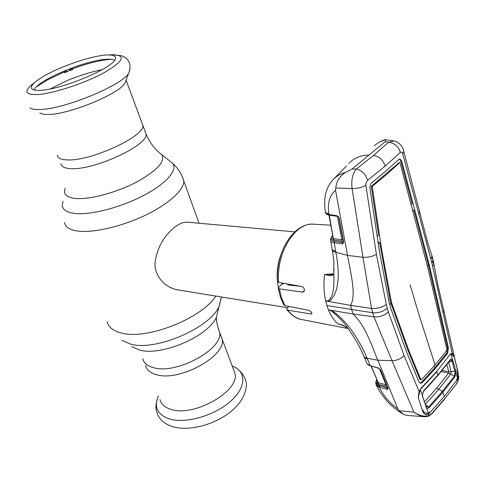<?xml version="1.0" encoding="UTF-8"?>
<svg xmlns="http://www.w3.org/2000/svg" width="483" height="483" viewBox="0 0 483 483"><rect width="100%" height="100%" fill="white"/><g stroke="black" fill="none" stroke-linecap="round" stroke-linejoin="round"><path stroke-width="0.72" d="M220.713 335.057L222.126 338.861C226.895 355.693 179.604 382.029 156.468 374.681C150.291 372.991 146.693 369.924 145.661 365.486C146.693 369.924 150.291 372.991 156.468 374.681C179.604 382.029 226.895 355.693 222.126 338.861L220.713 335.057M67.137 159.897C90.369 161.509 145.28 136.14 142.859 125.405L141.978 123.032L142.859 125.405C145.28 136.14 90.369 161.509 67.137 159.897C60.906 159.65 57.652 158.074 57.368 155.176C57.652 158.074 60.906 159.65 67.137 159.897M278.395 287.379C276.047 275.992 277.037 264.696 281.366 253.497M294.769 231.87L187.519 222.204C183.926 221.884 179.845 223.4 175.269 226.738C164.021 235.517 157.277 247.423 155.043 262.456C154.131 276.536 165.609 288.049 178.299 289.963L287.524 307.737M290.386 285.236L290.289 284.481M126.148 79.943L124.91 83.299C118.673 94.149 68.701 114.622 48.246 114.465C44.128 114.556 41.333 114.042 39.86 112.919M40.276 90.327C35.09 90.587 32.156 89.88 31.473 88.196C30.821 85.883 33.78 82.593 40.343 78.324C55.69 68.224 88.389 56.493 104.883 55.14L107.389 54.977C113.668 54.772 116.306 56.119 115.298 59.004C113.583 67.789 61.329 89.814 40.276 90.327M34.371 90.037C35.664 81.259 83.547 60.786 105.27 59.367C109.828 58.974 112.919 59.288 114.543 60.315M159.951 399.519C161.087 404.162 164.727 407.435 170.873 409.324C193.937 417.457 240.045 391.061 234.955 373.401L233.47 369.404M349.523 162.741C354.437 157.778 360.91 155.23 368.94 155.103L385.168 141.706C385.887 140.692 385.845 140.07 385.048 139.835L384.697 139.635L379.741 141.851M374.265 145.624L379.161 142.153L385.048 139.835M333.246 179.422L346.54 165.941M325.192 210.805C324.081 201.628 324.781 194.359 327.281 188.992C330.674 180.322 336.736 174.804 345.466 172.437L352.083 169.026L368.94 155.103M345.466 172.437C339.603 176.301 336.379 181.481 335.8 187.984L335.528 190.193L347.561 255.398L362.968 257.3L352.095 188.575L335.8 187.984M400.316 152.465L385.126 166.128L367.364 180.6L366.066 182.9L365.879 185.369C362.021 187.47 357.426 188.545 352.095 188.575C351.081 180.201 352.481 173.687 356.297 169.014L373.564 155.441L388.555 142.25C394.551 143.004 398.475 146.403 400.316 152.465C401.343 151.638 402.146 152.073 402.725 153.763L431.76 262.613L452.154 353.097L454.08 355.868L458.234 373.558L457.92 378.6L457.395 379.529L444.396 396.356L428.481 414.148C426.03 415.205 424.165 414.438 422.879 411.836L418.308 397.817L419.063 391.689L421.019 388.302L436.94 371.155L450.259 354.232L452.154 353.097L451.587 353.961L450.591 354.287M352.083 169.026L356.297 169.014C361.882 170.336 365.655 174.121 367.611 180.382M365.879 185.369L376.39 254.191C373.075 256.413 368.601 257.451 362.968 257.3L371.56 308.444C377.265 308.758 382.174 307.417 386.273 304.429L388.296 311.77L404.108 355.591L419.232 391.816C418.393 395.034 418.23 396.845 418.749 397.237L418.308 397.817M376.39 254.191L386.273 304.429M428.336 416.268L424.925 416.757C421.261 416.394 417.59 414.867 413.919 412.168L392.003 360.698L373.939 316.806L372.622 312.743C378.394 313.165 383.279 311.644 387.263 308.184M347.663 328.301C344.385 325.747 341.252 324.286 338.257 323.918L337.985 323.87C334.079 320.573 330.891 315.906 328.422 309.863L326.894 305.552L372.622 312.743L371.56 308.444L350.513 305.365C356.659 295.518 350.604 273.028 347.561 255.398L335.854 252.265C339.742 271.802 339.718 294.322 328.639 301.458L350.513 305.365L353.061 313.992C365.559 325.886 371.632 345.587 377.827 360.233L392.003 360.698C396.845 360.56 400.878 358.857 404.108 355.591M387.686 387.915L387.125 387.789L386.792 389.262L387.837 389.262L388.066 388.199L380.592 369.912L378.557 368.07L370.28 365.691L367.056 358.253C363.657 349.837 359.014 341.264 353.121 332.546C347.784 324.491 338.541 314.536 331.362 310.352L353.061 313.992L373.939 316.806C379.668 317.289 384.45 315.61 388.296 311.77M412.971 211.198L413.907 210.19L415.652 216.758L416.569 216.813L401.693 160.996L399.912 158.919L398.886 159.39L386.183 170.825L371.825 182.671C370.358 184.059 369.736 185.991 369.96 188.461L379.541 251.957L389.032 301.978L390.892 308.782L406.831 352.53L418.978 381.926L420.397 383.309L422.299 382.578L435.926 367.829L435.038 367.641L421.405 382.379L419.956 383.134M411.244 204.665L412.18 203.681L400.751 160.99L399.574 159.094M410.109 284.783L418.827 314.222L435.074 365.039L421.418 379.771L420.88 379.668L408.769 350.32L391.852 303.487L390.94 303.366L407.869 350.169L419.987 379.493L420.886 379.674L419.987 379.493M435.074 365.039L446.793 350.459L446.932 349.601L427.6 266.876L400.045 163.006L399.586 162.747L386.937 174.218L372.61 186.088L371.668 186.027L398.994 162.723M408.769 350.32L407.869 350.169M392.764 306.627L391.846 306.494M391.852 303.487L391.019 300.209L390.101 300.088L390.94 303.366L389.703 304.634M415.652 216.758L428.451 264.992L447.548 347.79L446.733 353.049L435.038 367.641L434.459 365.746M378.298 243.686L379.71 242.508L390.101 300.088M391.019 300.209L381.781 250.351L380.852 250.266M381.781 250.351L372.315 187.024L372.61 186.088M377.181 236.247L378.606 235.058L371.361 186.987L371.668 186.027M372.315 187.024L371.361 186.987M379.71 242.508L378.086 242.285M399.586 162.747L398.65 162.711M413.907 210.19L412.675 210.069M416.569 216.813L428.445 261.81L427.546 261.732M428.445 261.81L429.351 265.082L428.451 264.992L427.401 266.067M429.351 265.082L430.081 268.445L429.182 268.343M430.081 268.445L440.846 315.049L439.959 314.928M440.846 315.049L448.429 347.935L447.614 353.224L435.926 367.829M421.031 388.73L421.019 388.302M419.22 391.852L420.669 389.141M428.065 413.339L429.043 415.489L432.007 413.279L444.976 398.372L456.26 384.281M423.633 411.643L424.472 412.627L427.624 413.448M456.411 383.707L458.264 380.127L457.449 378.129M457.582 370.31L458.077 372.641M454.08 355.868L453.102 356.52M436.94 371.155L450.259 354.232M443.672 309.512L443.992 310.901L442.959 312.779M432.526 261.677L433.903 264.201L432.526 266.23M444.976 398.372L456.411 384.076L458.337 380.32L458.796 375.991L458.289 380.447M432.007 413.279L432.007 413.69L428.765 416.165L424.919 416.757L406.777 415.404L403.426 414.329L399.218 410.725L413.919 412.168C419.54 415.791 424.581 416.901 429.043 415.489L428.548 416.261M444.825 398.934L431.868 413.84M399.218 410.725L397.944 409.041C389.425 402.725 383.351 395.625 379.716 387.746L379.505 387.251L386.792 389.262M376.052 384.842L379.716 387.746M375.702 383.701L377.706 386.509L379.505 387.251L379.831 385.784L378.213 385.114C376.505 384.027 376.003 382.59 376.71 380.797L375.979 381.359L375.702 383.695M397.944 409.041L377.827 360.233L367.056 358.253C364.798 357.704 363.536 356.569 363.258 354.842L363.264 354.848M378.72 368.342L378.316 367.992M378.642 368.33L370.28 365.691C367.961 364.997 366.675 363.802 366.416 362.105L364.333 357.335M338.04 323.906L341.644 324.817M284.402 283.424L281.698 284.324L278.196 287.886L279.343 288.894L281.517 297.884L284.892 305.697L308.414 310.201C310.72 311.112 311.879 312.272 311.891 313.666L310.768 313.98L287.753 310.122C291.804 315.369 296.496 318.508 301.833 319.547L347.82 328.506M288.912 306.47L287.397 307.852L286.691 309.452L287.753 310.122M284.892 305.697L283.732 304.845L280.49 297.365M277.496 281.227C275.551 252.283 293.567 222.446 313.878 224.197C295.421 221.836 276.077 252.555 278.606 282.392L302.056 286.582C304.157 287.699 304.821 289.359 304.042 291.557L302.66 292.137L279.343 288.894M287.633 284.004L287.856 284.97L300.402 286.286M278.606 282.392L277.502 281.227M331.006 310.654L331.362 310.352L328.422 309.863L331.006 310.654C339.277 317.265 345.623 324.178 350.048 331.392C355.766 339.652 360.167 347.464 363.258 354.818M346.287 327.22L340.165 324.365L338.257 323.924M326.894 305.552L325.675 300.927L328.639 301.458L328.023 300.915C336.416 294.678 333.107 275.739 333.97 262.142L332.401 250.411M343.407 242.146L342.9 242.563L334.598 241.434C331.646 240.932 330.632 239.689 331.561 237.702L330.813 238.367L330.457 239.64C330.215 241.313 331.459 242.375 334.182 242.822L335.854 252.265C333.614 251.752 332.364 250.882 332.099 249.663M333.789 272.466L334.091 269.025M333.409 274.682L325.029 274.416C329.183 275.986 331.99 276.016 333.445 274.513M333.554 273.849L325.029 274.416M324.576 274.386L324.178 278.546C323.598 286.244 324.099 293.7 325.675 300.927L328.023 300.915M380.272 369.718L388.066 388.199M387.614 387.994L387.837 389.262M378.557 368.07L380.592 369.912M379.433 368.734L386.014 384.8L378.304 382.705L377.972 384.166L385.682 386.273L387.125 387.789L379.831 385.784M378.002 382.536L377.265 383.104L377.972 384.166M371.318 366.235L378.304 382.705L371.053 366.156M377.724 381.89L377.265 383.104M402.725 153.763L403.8 151.541L403.329 149.736M394.05 140.976L388.555 142.25L385.168 141.706M418.707 214.06L419.697 211.741L419.178 209.779M430.776 259.099L432.056 256.177L431.494 254.438M431.736 257.578L433.13 260.114L431.76 262.613M376.39 380.858L376.921 379.976M386.738 388.622L387.559 388.797M376.71 380.797L376.988 380.145M331.561 237.702L332.751 235.644M343.015 240.105L341.843 239.749L341.433 241.144L342.797 242.52L342.381 243.927L343.757 242.303L339.181 218.129L338.07 216.299L336.742 215.672L329.05 214.53C326.586 214.12 325.313 213.208 325.234 211.814M334.598 241.434L334.182 242.822L342.381 243.927M335.528 190.193C329.503 195.458 327.299 203.331 328.917 213.812L329.605 215.201L337.303 216.342L336.742 215.672M336.911 216.088L337.732 216.209L337.303 216.342M343.395 241.923L343.757 242.303M343.401 242.237L342.9 242.563L342.616 243.939M338.825 217.761L339.181 218.129M337.418 216.348L341.843 239.749L333.62 238.68L333.204 240.063L341.433 241.144M333.282 238.542L332.515 239.266L333.204 240.063M329.285 215.146L333.27 238.27M338.794 217.827L338.07 216.299M328.917 213.812C326.146 213.275 324.902 212.279 325.186 210.823M348.925 163.29L348.732 163.773M456.435 380.103L457.461 378.092L455.97 372.568L454.95 376.818L454.322 376.118L455.071 372.683L454.859 371.379L452.142 361.417L451.738 360.529L450.204 360.149M451.738 360.529L452.529 359.835L453.03 360.946L452.142 361.417L448.864 361.864M450.162 360.167L451.261 359.092L452.529 359.835L450.941 354.124L450.289 354.486M422.8 410.007C423.778 412.271 425.281 413.424 427.316 413.472L428.33 413.237L422.251 395.42L423.657 390.819L437.87 375.08L450.241 359.672M422.45 395.16L420.325 389.817L421.061 388.501M420.325 389.817L418.55 396.356M429.991 412.023L428.33 413.237M457.003 369.163L457.818 376.71L457.461 378.092M454.95 376.818L442.989 392.124L429.302 407.622L427.847 408.358L426.513 407.821L426.435 406.921L428.729 406.819L442.386 391.369L454.328 376.124M453.03 360.946L455.753 370.926L455.97 372.568L455.071 372.683M450.941 354.124L451.605 353.991L453.513 356.406M437.707 375.689L428.161 386.43L423.682 391.236L423.657 390.819M423.694 391.2C423.531 390.662 423.12 392.021 422.456 395.269L422.492 396.905M425.819 406.68L426 406.245L426.598 407.072L426.181 406.626M429.302 407.622L425.426 404.543M455.753 370.926L451.2 371.795L450.82 373.981L438.896 389.105L425.668 403.987M448.58 362.232L451.2 371.795L448.779 371.729L446.799 364.526M454.322 376.118L448.562 373.075L448.755 371.717L442.108 370.413M424.503 401.82L436.662 388.133L448.586 373.075M418.942 393.591L419.437 391.997M110.812 59.288C99.945 60.23 87.29 63.358 72.848 68.664L72.607 69.655L68.574 70.82L67.354 71.677L66.509 70.959L64.245 71.876L64.167 72.317M36.394 86.91L47.666 79.822L63.635 72.269L64.891 72.667L67.354 71.677M50.232 88.938L67.982 80.22L73.156 78.149M102.136 69.679C94.149 71.23 85.419 73.742 75.934 77.214L73.162 78.143M75.596 77.226L73.223 78.282M64.957 72.649L64.245 71.876M67.795 80.353L70.367 79.242M70.083 70.572L69.781 69.673L70.162 70.572M69.781 69.673L72.094 68.803L72.607 69.655M159.481 152.827L161.769 154.632C165.603 161.437 157.084 170.644 136.2 182.26C116.282 192.626 90.098 199.624 75.994 198.501C66.461 197.559 62.856 194.148 65.169 188.273M169.901 161.117L172.528 163.206C178.155 169.684 166.762 183.28 144.037 195.247C121.396 207.219 91.414 215.122 75.378 213.54C64.553 212.254 60.478 208.173 63.152 201.29M182.345 176.85L183.788 180.95C184.277 189.698 169.104 203.802 145.727 215.068C122.386 226.346 94.203 232.975 78.469 231.134C69.908 230.053 65.247 227.173 64.487 222.5M215.786 296.061C202.075 318.231 147.243 340.038 121.873 333.143C113.336 331.115 108.433 327.263 107.178 321.593M221.208 298.192L219.077 306.367C210.214 327.879 155.888 351.376 130.658 344.168L121.668 340.286M218.322 309.44L216.438 317.096C208.59 336.138 161.727 356.448 139.587 350.066L131.66 346.619M218.026 327.945L219.536 331.881C224.239 348.545 176.706 374.862 153.558 367.678C147.375 366.029 143.783 363.005 142.775 358.615M145.166 131.618L146.077 134.057C148.601 145.069 94.004 170.499 70.772 168.621C64.541 168.313 61.263 166.671 60.949 163.701M289.335 285.127L289.196 284.288M283.702 283.66L283.642 283.292M281.885 284.264L281.68 282.941M290.211 285.218L290.09 284.445M129.909 69.836L128.514 73.507C121.517 85.69 63.025 109.563 39.497 109.52C34.77 109.659 31.588 109.098 29.952 107.83M111.295 54.784L112.213 54.742C126.588 55.062 123.817 61.087 103.905 72.818C84.169 83.559 52.11 93.937 36.805 94.608C24.367 94.68 23.673 90.641 34.71 82.502M158.436 395.915C153.697 406.903 157.277 414.565 169.177 418.888C185.086 423.917 213.613 416.014 229.86 401.941C246.294 387.934 246.783 371.838 232.86 366.241L232.196 365.969M401.693 160.996L400.751 160.99M422.299 382.578L421.405 382.379M448.429 347.935L447.548 347.79M447.614 353.224L446.733 353.049M378.213 385.114L377.706 386.509M379.161 385.567L378.763 387.01M311.855 312.948L310.768 313.98M304.411 290.537L302.66 292.137M367.418 359.092L364.973 357.969L363.687 356.11M335.667 251.214C332.938 250.611 331.694 249.542 331.948 248.008L330.734 241.168M386.014 384.8L385.682 386.273M385.126 166.128C383.194 160.012 379.342 156.456 373.564 155.441M333.173 237.974L332.515 239.266M450.216 360.101L437.864 375.508L436.837 371.699M444.088 395.855L442.386 391.369L436.662 388.133M448.562 373.075L441.13 371.608M126.154 80.407L146.077 134.057C149.875 142.914 155.103 149.772 161.769 154.632L172.528 163.206C177.901 167.945 181.656 173.862 183.788 180.95L199.056 223.249M221.377 296.973L216.438 317.096C216.275 320.078 216.976 324.202 218.539 329.466L234.955 373.401M32.536 89.367L31.473 88.196M107.389 54.977L112.213 54.742L121.45 55.702C125.043 57.308 126.969 58.521 127.228 59.349C130.488 63.17 130.917 67.892 128.514 73.507L124.91 83.299M232.202 365.987L232.86 366.241C241.12 369.712 246.747 378.907 246.396 385.663C245.503 395.1 240.335 403.74 230.898 411.588C214.488 424.877 188.72 431.663 172.371 426.586C165.349 424.303 160.483 420.421 157.772 414.933C155.629 408.491 155.272 408.262 156.933 399.984M436.928 371.59L421.019 388.743M423.513 411.401L424.472 412.627M457.582 370.352L455.33 360.952M455.318 360.916L437.743 284.354L433.903 264.201M402.568 413.81C391.17 406.897 382.445 397.418 376.396 385.374M370.606 366.029L367.014 363.645M286.968 309.814C292.143 315.773 297.099 319.022 301.833 319.547M280.345 296.924L278.268 288.321M432.056 256.177L427.6 242.309L403.8 151.541C403.166 146.174 398.155 141.483 393.379 140.861L384.697 139.635M433.124 260.162L432.056 256.153M433.13 260.114L433.897 264.213M376.758 379.602L376.348 380.501M313.878 224.197L330.831 225.193M331.054 237.926L332.666 235.191M329.605 215.201C327.432 214.881 326.055 214.06 325.488 212.737M338.818 217.966L343.371 241.983M333.246 238.361L328.953 215.08M450.18 360.167L450.627 359.962M422.685 396.501L426.006 406.257"/></g></svg>
